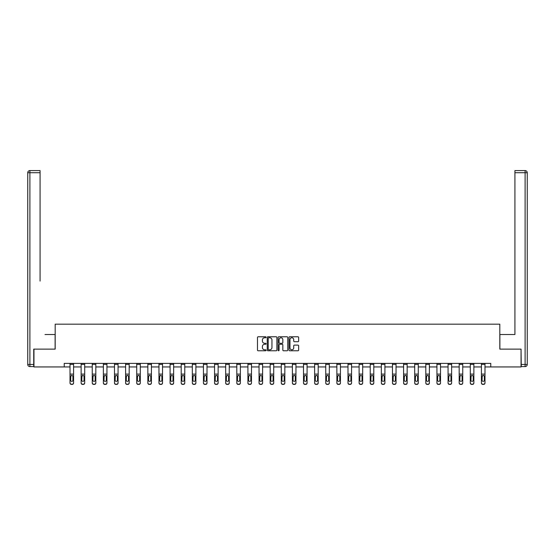 <?xml version="1.0" encoding="UTF-8"?>
<svg xmlns="http://www.w3.org/2000/svg" width="555" height="555" viewBox="0 0 555 555"><rect width="100%" height="100%" fill="white"/><g stroke="black" fill="none" stroke-linecap="round" stroke-linejoin="round"><path stroke-width="0.83" d="M266.095 337.274A0.493 0.493 0 0 0 265.609 336.781L258.172 336.781A0.701 0.701 0 0 0 257.471 337.482L257.471 350.073A0.701 0.701 0 0 0 258.172 350.774L265.609 350.774A0.493 0.493 0 0 0 266.095 350.288A0.493 0.493 0 0 0 265.609 349.796L264.645 349.796A2.241 2.241 0 0 1 262.404 347.555L262.404 346.507A2.241 2.241 0 0 1 264.645 344.267L265.609 344.267A0.493 0.493 0 0 0 266.095 343.781A0.493 0.493 0 0 0 265.609 343.288L264.645 343.288A2.241 2.241 0 0 1 262.404 341.048L262.404 340A2.241 2.241 0 0 1 264.645 337.759L265.609 337.759A0.493 0.493 0 0 0 266.095 337.274M297.945 341.714A0.701 0.701 0 0 0 298.646 341.013L298.646 337.482A0.701 0.701 0 0 0 297.945 336.781L289.689 336.781A0.701 0.701 0 0 0 288.988 337.482L288.988 350.073A0.701 0.701 0 0 0 289.689 350.774L297.945 350.774A0.701 0.701 0 0 0 298.646 350.073L298.646 345.807A0.701 0.701 0 0 0 297.945 345.106L294.414 345.106A0.701 0.701 0 0 0 293.713 345.807L293.713 347.923A1.873 1.873 0 0 1 291.84 349.796A1.873 1.873 0 0 1 289.974 347.923L289.974 339.632A1.873 1.873 0 0 1 291.84 337.759A1.873 1.873 0 0 1 293.713 339.632L293.713 341.013A0.701 0.701 0 0 0 294.414 341.714L297.945 341.714M40.078 170.579L29.887 170.579L40.078 170.579L35.52 170.579L40.078 170.579L40.078 172.716L29.887 172.716L29.887 364.448L33.737 364.448L33.737 349.123L55.188 349.123L55.188 324.175L499.812 324.175L499.812 349.123L521.048 349.123L521.048 366.945L490.759 366.945L490.759 363.379L64.241 363.379L64.241 366.945L70.013 366.945M33.952 349.123L33.952 366.945L64.241 366.945M276.889 337.482A0.701 0.701 0 0 0 276.189 336.781L267.933 336.781A0.701 0.701 0 0 0 267.232 337.482L267.232 350.073A0.701 0.701 0 0 0 267.933 350.774L276.189 350.774A0.701 0.701 0 0 0 276.889 350.073L276.889 337.482M278.811 336.781L287.067 336.781A0.701 0.701 0 0 1 287.767 337.482L287.767 350.073A0.701 0.701 0 0 1 287.067 350.774L283.536 350.774A0.701 0.701 0 0 1 282.835 350.073L282.835 344.967A0.701 0.701 0 0 0 282.134 344.267L279.789 344.267A0.701 0.701 0 0 0 279.089 344.967L279.089 350.288A0.493 0.493 0 0 1 278.603 350.774A0.493 0.493 0 0 1 278.111 350.288L278.111 337.482A0.701 0.701 0 0 1 278.811 336.781M73.579 366.945L81.134 366.945M84.7 366.945L92.255 366.945M95.821 366.945L103.376 366.945M106.935 366.945L114.49 366.945M118.055 366.945L125.61 366.945M129.176 366.945L136.731 366.945M140.297 366.945L147.852 366.945M151.411 366.945L158.966 366.945M162.532 366.945L170.087 366.945M173.653 366.945L181.207 366.945M184.773 366.945L192.328 366.945M195.887 366.945L203.442 366.945M207.008 366.945L214.563 366.945M218.129 366.945L225.684 366.945M229.25 366.945L236.805 366.945M240.364 366.945L247.918 366.945M251.484 366.945L259.039 366.945M262.605 366.945L270.16 366.945M273.719 366.945L281.281 366.945M284.84 366.945L292.395 366.945M295.961 366.945L303.516 366.945M307.082 366.945L314.636 366.945M318.195 366.945L325.75 366.945M329.316 366.945L336.871 366.945M340.437 366.945L347.992 366.945M351.558 366.945L359.113 366.945M362.672 366.945L370.227 366.945M373.792 366.945L381.347 366.945M384.913 366.945L392.468 366.945M396.034 366.945L403.589 366.945M407.148 366.945L414.703 366.945M418.269 366.945L425.824 366.945M429.39 366.945L436.945 366.945M440.51 366.945L448.065 366.945M451.624 366.945L459.179 366.945M462.745 366.945L470.3 366.945M473.866 366.945L481.421 366.945M484.987 366.945L490.759 366.945M268.703 337.759A0.493 0.493 0 0 0 268.211 338.252L268.211 349.303A0.493 0.493 0 0 0 268.703 349.796L269.716 349.796A2.241 2.241 0 0 0 271.957 347.555L271.957 340A2.241 2.241 0 0 0 269.716 337.759L268.703 337.759M282.835 339.667A1.873 1.873 0 0 0 280.962 337.801A1.873 1.873 0 0 0 279.089 339.667L279.089 342.588A0.701 0.701 0 0 0 279.789 343.288L282.134 343.288A0.701 0.701 0 0 0 282.835 342.588L282.835 339.667M70.013 364.371L73.579 364.371L73.579 363.393L70.013 363.393L70.013 382.784A1.422 1.415 -0 0 0 71.442 384.199L71.442 384.421A1.422 1.415 180 0 1 70.013 383.006L70.013 383.006A1.422 1.415 180 0 0 71.442 384.421L72.157 384.199A1.422 1.415 -0 0 0 73.579 382.784L73.579 383.006A1.422 1.415 180 0 1 72.157 384.421M73.579 376.179L73.579 383.006M72.941 380.237L72.941 376.484L72.941 380.237A1.138 1.131 180 0 1 71.796 381.368A1.138 1.131 180 0 0 72.941 380.237M70.658 380.459L70.658 380.237A1.138 1.131 180 0 0 71.796 381.368M70.658 380.237L70.783 375.957L71.796 375.34L72.809 375.957L71.796 375.34L70.658 376.394M73.579 364.371L73.579 382.784M71.442 384.199L72.157 384.199M73.579 375.957L72.809 375.957L72.941 376.484M55.118 349.123L55.118 334.512L44.997 334.512M40.078 172.716L40.078 281.059M27.75 364.448L29.887 364.448L29.887 366.584L33.737 366.584L29.887 366.584A2.137 2.137 0 0 1 27.75 364.448L27.75 172.716A2.137 2.137 0 0 1 29.887 170.579A2.137 2.137 0 0 0 27.75 172.716A2.137 2.137 0 0 1 29.887 170.579A2.137 2.137 0 0 0 27.75 172.716L29.887 172.716L29.887 170.579M33.737 364.448L33.737 366.584M510.003 334.512L514.922 334.512L514.922 170.579L525.113 170.579L514.922 170.579M499.882 349.123L499.882 334.512L514.922 334.512L514.922 281.059M521.263 364.448L525.113 364.448L525.113 366.584A2.137 2.137 0 0 0 527.25 364.448L527.25 172.716L527.25 364.448A2.137 2.137 0 0 1 525.113 366.584L521.263 366.584L521.048 349.123M525.113 170.579A2.137 2.137 0 0 1 527.25 172.716A2.137 2.137 0 0 0 525.113 170.579L525.113 172.716L514.922 172.716M81.134 364.371L84.7 364.371L84.7 363.393L81.134 363.393L81.134 382.784A1.422 1.415 -0 0 0 82.563 384.199L82.563 384.421A1.422 1.415 180 0 1 81.134 383.006L81.134 383.006A1.422 1.415 180 0 0 82.563 384.421L83.271 384.199A1.422 1.415 -0 0 0 84.7 382.784L84.7 383.006A1.422 1.415 180 0 1 83.271 384.421M84.7 376.179L84.7 383.006M84.055 380.237L84.055 376.484L84.055 380.237A1.138 1.131 180 0 1 82.917 381.368A1.138 1.131 180 0 0 84.055 380.237M81.779 380.459L81.779 380.237A1.138 1.131 180 0 0 82.917 381.368M81.779 380.237L81.904 375.957L82.917 375.34L83.93 375.957L82.917 375.34L81.779 376.394M92.255 364.371L95.821 364.371L95.821 363.393L92.255 363.393L92.255 382.784A1.422 1.415 -0 0 0 93.677 384.199L93.677 384.421A1.422 1.415 180 0 1 92.255 383.006L92.255 383.006A1.422 1.415 180 0 0 93.677 384.421L94.392 384.199A1.422 1.415 -0 0 0 95.821 382.784L95.821 383.006A1.422 1.415 180 0 1 94.392 384.421M95.821 376.179L95.821 383.006M95.176 380.237L95.176 376.484L95.176 380.237A1.138 1.131 180 0 1 94.038 381.368A1.138 1.131 180 0 0 95.176 380.237M92.893 380.459L92.893 380.237A1.138 1.131 180 0 0 94.038 381.368M92.893 380.237L93.025 375.957L94.038 375.34L95.051 375.957L94.038 375.34L92.893 376.394M84.7 364.371L84.7 382.784M82.563 384.199L83.271 384.199M84.7 375.957L83.93 375.957L84.055 376.484M95.821 364.371L95.821 382.784M93.677 384.199L94.392 384.199M95.821 375.957L95.051 375.957L95.176 376.484M103.376 364.371L106.935 364.371L106.935 363.393L103.376 363.393L103.376 382.784A1.422 1.415 -0 0 0 104.798 384.199L104.798 384.421A1.422 1.415 180 0 1 103.376 383.006L103.376 383.006A1.422 1.415 180 0 0 104.798 384.421L105.512 384.199A1.422 1.415 -0 0 0 106.935 382.784L106.935 383.006A1.422 1.415 180 0 1 105.512 384.421M106.935 376.179L106.935 383.006M106.296 380.237L106.296 376.484L106.296 380.237A1.138 1.131 180 0 1 105.159 381.368A1.138 1.131 180 0 0 106.296 380.237M104.014 380.459L104.014 380.237A1.138 1.131 180 0 0 105.159 381.368M104.014 380.237L104.139 375.957L105.159 375.34L106.171 375.957L105.159 375.34L104.014 376.394M114.49 364.371L118.055 364.371L118.055 363.393L114.49 363.393L114.49 382.784A1.422 1.415 -0 0 0 115.919 384.199L115.919 384.421A1.422 1.415 180 0 1 114.49 383.006L114.49 383.006A1.422 1.415 180 0 0 115.919 384.421L116.633 384.199A1.422 1.415 -0 0 0 118.055 382.784L118.055 383.006A1.422 1.415 180 0 1 116.633 384.421M118.055 376.179L118.055 383.006M117.417 380.237L117.417 376.484L117.417 380.237A1.138 1.131 180 0 1 116.272 381.368A1.138 1.131 180 0 0 117.417 380.237M115.135 380.459L115.135 380.237A1.138 1.131 180 0 0 116.272 381.368M115.135 380.237L115.26 375.957L116.272 375.34L117.285 375.957L116.272 375.34L115.135 376.394M125.61 364.371L129.176 364.371L129.176 363.393L125.61 363.393L125.61 382.784A1.422 1.415 -0 0 0 127.04 384.199L127.04 384.421A1.422 1.415 180 0 1 125.61 383.006L125.61 383.006A1.422 1.415 180 0 0 127.04 384.421L127.747 384.199A1.422 1.415 -0 0 0 129.176 382.784L129.176 383.006A1.422 1.415 180 0 1 127.747 384.421M129.176 376.179L129.176 383.006M128.531 380.237L128.531 376.484L128.531 380.237A1.138 1.131 180 0 1 127.393 381.368A1.138 1.131 180 0 0 128.531 380.237M126.256 380.459L126.256 380.237A1.138 1.131 180 0 0 127.393 381.368M126.256 380.237L126.38 375.957L127.393 375.34L128.406 375.957L127.393 375.34L126.256 376.394M106.935 364.371L106.935 382.784M104.798 384.199L105.512 384.199M106.935 375.957L106.171 375.957L106.296 376.484M118.055 364.371L118.055 382.784M115.919 384.199L116.633 384.199M118.055 375.957L117.285 375.957L117.417 376.484M129.176 364.371L129.176 382.784M127.04 384.199L127.747 384.199M129.176 375.957L128.406 375.957L128.531 376.484M136.731 364.371L140.297 364.371L140.297 363.393L136.731 363.393L136.731 382.784A1.422 1.415 -0 0 0 138.153 384.199L138.153 384.421A1.422 1.415 180 0 1 136.731 383.006L136.731 383.006A1.422 1.415 180 0 0 138.153 384.421L138.868 384.199A1.422 1.415 -0 0 0 140.297 382.784L140.297 383.006A1.422 1.415 180 0 1 138.868 384.421M140.297 376.179L140.297 383.006M139.652 380.237L139.652 376.484L139.652 380.237A1.138 1.131 180 0 1 138.514 381.368A1.138 1.131 180 0 0 139.652 380.237M137.369 380.459L137.369 380.237A1.138 1.131 180 0 0 138.514 381.368M137.369 380.237L137.501 375.957L138.514 375.34L139.527 375.957L138.514 375.34L137.369 376.394M140.297 364.371L140.297 382.784M138.153 384.199L138.868 384.199M140.297 375.957L139.527 375.957L139.652 376.484M147.852 364.371L151.411 364.371L151.411 363.393L147.852 363.393L147.852 382.784A1.422 1.415 -0 0 0 149.274 384.199L149.274 384.421A1.422 1.415 180 0 1 147.852 383.006L147.852 383.006A1.422 1.415 180 0 0 149.274 384.421L149.989 384.199A1.422 1.415 -0 0 0 151.411 382.784L151.411 383.006A1.422 1.415 180 0 1 149.989 384.421M151.411 376.179L151.411 383.006M150.773 380.237L150.773 376.484L150.773 380.237A1.138 1.131 180 0 1 149.628 381.368A1.138 1.131 180 0 0 150.773 380.237M148.49 380.459L148.49 380.237A1.138 1.131 180 0 0 149.628 381.368M148.49 380.237L148.615 375.957L149.628 375.34L150.648 375.957L149.628 375.34L148.49 376.394M151.411 364.371L151.411 382.784M149.274 384.199L149.989 384.199M151.411 375.957L150.648 375.957L150.773 376.484M158.966 364.371L162.532 364.371L162.532 363.393L158.966 363.393L158.966 382.784A1.422 1.415 -0 0 0 160.395 384.199L160.395 384.421A1.422 1.415 180 0 1 158.966 383.006L158.966 383.006A1.422 1.415 180 0 0 160.395 384.421L161.11 384.199A1.422 1.415 -0 0 0 162.532 382.784L162.532 383.006A1.422 1.415 180 0 1 161.11 384.421M162.532 376.179L162.532 383.006M161.894 380.237L161.894 376.484L161.894 380.237A1.138 1.131 180 0 1 160.749 381.368A1.138 1.131 180 0 0 161.894 380.237M159.611 380.459L159.611 380.237A1.138 1.131 180 0 0 160.749 381.368M159.611 380.237L159.736 375.957L160.749 375.34L161.762 375.957L160.749 375.34L159.611 376.394M162.532 364.371L162.532 382.784M160.395 384.199L161.11 384.199M162.532 375.957L161.762 375.957L161.894 376.484M170.087 364.371L173.653 364.371L173.653 363.393L170.087 363.393L170.087 382.784A1.422 1.415 -0 0 0 171.516 384.199L171.516 384.421A1.422 1.415 180 0 1 170.087 383.006L170.087 383.006A1.422 1.415 180 0 0 171.516 384.421L172.223 384.199A1.422 1.415 -0 0 0 173.653 382.784L173.653 383.006A1.422 1.415 180 0 1 172.223 384.421M173.653 376.179L173.653 383.006M173.007 380.237L173.007 376.484L173.007 380.237A1.138 1.131 180 0 1 171.87 381.368A1.138 1.131 180 0 0 173.007 380.237M170.732 380.459L170.732 380.237A1.138 1.131 180 0 0 171.87 381.368M170.732 380.237L170.857 375.957L171.87 375.34L172.882 375.957L171.87 375.34L170.732 376.394M173.653 364.371L173.653 382.784M171.516 384.199L172.223 384.199M173.653 375.957L172.882 375.957L173.007 376.484M181.207 364.371L184.773 364.371L184.773 363.393L181.207 363.393L181.207 382.784A1.422 1.415 -0 0 0 182.63 384.199L182.63 384.421A1.422 1.415 180 0 1 181.207 383.006L181.207 383.006A1.422 1.415 180 0 0 182.63 384.421L183.344 384.199A1.422 1.415 -0 0 0 184.773 382.784L184.773 383.006A1.422 1.415 180 0 1 183.344 384.421M184.773 376.179L184.773 383.006M184.128 380.237L184.128 376.484L184.128 380.237A1.138 1.131 180 0 1 182.99 381.368A1.138 1.131 180 0 0 184.128 380.237M181.846 380.459L181.846 380.237A1.138 1.131 180 0 0 182.99 381.368M181.846 380.237L181.978 375.957L182.99 375.34L184.003 375.957L182.99 375.34L181.846 376.394M184.773 364.371L184.773 382.784M182.63 384.199L183.344 384.199M184.773 375.957L184.003 375.957L184.128 376.484M192.328 364.371L195.887 364.371L195.887 363.393L192.328 363.393L192.328 382.784A1.422 1.415 -0 0 0 193.75 384.199L193.75 384.421A1.422 1.415 180 0 1 192.328 383.006L192.328 383.006A1.422 1.415 180 0 0 193.75 384.421L194.465 384.199A1.422 1.415 -0 0 0 195.887 382.784L195.887 383.006A1.422 1.415 180 0 1 194.465 384.421M195.887 376.179L195.887 383.006M195.249 380.237L195.249 376.484L195.249 380.237A1.138 1.131 180 0 1 194.104 381.368A1.138 1.131 180 0 0 195.249 380.237M192.967 380.459L192.967 380.237A1.138 1.131 180 0 0 194.104 381.368M192.967 380.237L193.091 375.957L194.104 375.34L195.124 375.957L194.104 375.34L192.967 376.394M195.887 364.371L195.887 382.784M193.75 384.199L194.465 384.199M195.887 375.957L195.124 375.957L195.249 376.484M203.442 364.371L207.008 364.371L207.008 363.393L203.442 363.393L203.442 382.784A1.422 1.415 -0 0 0 204.871 384.199L204.871 384.421A1.422 1.415 180 0 1 203.442 383.006L203.442 383.006A1.422 1.415 180 0 0 204.871 384.421L205.586 384.199A1.422 1.415 -0 0 0 207.008 382.784L207.008 383.006A1.422 1.415 180 0 1 205.586 384.421M207.008 376.179L207.008 383.006M206.37 380.237L206.37 376.484L206.37 380.237A1.138 1.131 180 0 1 205.225 381.368A1.138 1.131 180 0 0 206.37 380.237M204.087 380.459L204.087 380.237A1.138 1.131 180 0 0 205.225 381.368M204.087 380.237L204.212 375.957L205.225 375.34L206.238 375.957L205.225 375.34L204.087 376.394M207.008 364.371L207.008 382.784M204.871 384.199L205.586 384.199M207.008 375.957L206.238 375.957L206.37 376.484M214.563 364.371L218.129 364.371L218.129 363.393L214.563 363.393L214.563 382.784A1.422 1.415 -0 0 0 215.992 384.199L215.992 384.421A1.422 1.415 180 0 1 214.563 383.006L214.563 383.006A1.422 1.415 180 0 0 215.992 384.421L216.7 384.199A1.422 1.415 -0 0 0 218.129 382.784L218.129 383.006A1.422 1.415 180 0 1 216.7 384.421M218.129 376.179L218.129 383.006M217.484 380.237L217.484 376.484L217.484 380.237A1.138 1.131 180 0 1 216.346 381.368A1.138 1.131 180 0 0 217.484 380.237M215.208 380.459L215.208 380.237A1.138 1.131 180 0 0 216.346 381.368M215.208 380.237L215.333 375.957L216.346 375.34L217.359 375.957L216.346 375.34L215.208 376.394M218.129 364.371L218.129 382.784M215.992 384.199L216.7 384.199M218.129 375.957L217.359 375.957L217.484 376.484M225.684 364.371L229.25 364.371L229.25 363.393L225.684 363.393L225.684 382.784A1.422 1.415 -0 0 0 227.106 384.199L227.106 384.421A1.422 1.415 180 0 1 225.684 383.006L225.684 383.006A1.422 1.415 180 0 0 227.106 384.421L227.821 384.199A1.422 1.415 -0 0 0 229.25 382.784L229.25 383.006A1.422 1.415 180 0 1 227.821 384.421M229.25 376.179L229.25 383.006M228.604 380.237L228.604 376.484L228.604 380.237A1.138 1.131 180 0 1 227.467 381.368A1.138 1.131 180 0 0 228.604 380.237M226.322 380.459L226.322 380.237A1.138 1.131 180 0 0 227.467 381.368M226.322 380.237L226.447 375.957L227.467 375.34L228.48 375.957L227.467 375.34L226.322 376.394M229.25 364.371L229.25 382.784M227.106 384.199L227.821 384.199M229.25 375.957L228.48 375.957L228.604 376.484M236.805 364.371L240.364 364.371L240.364 363.393L236.805 363.393L236.805 382.784A1.422 1.415 -0 0 0 238.227 384.199L238.227 384.421A1.422 1.415 180 0 1 236.805 383.006L236.805 383.006A1.422 1.415 180 0 0 238.227 384.421L238.941 384.199A1.422 1.415 -0 0 0 240.364 382.784L240.364 383.006A1.422 1.415 180 0 1 238.941 384.421M240.364 376.179L240.364 383.006M239.725 380.237L239.725 376.484L239.725 380.237A1.138 1.131 180 0 1 238.581 381.368A1.138 1.131 180 0 0 239.725 380.237M237.443 380.459L237.443 380.237A1.138 1.131 180 0 0 238.581 381.368M237.443 380.237L237.568 375.957L238.581 375.34L239.6 375.957L238.581 375.34L237.443 376.394M240.364 364.371L240.364 382.784M238.227 384.199L238.941 384.199M240.364 375.957L239.6 375.957L239.725 376.484M247.918 364.371L251.484 364.371L251.484 363.393L247.918 363.393L247.918 382.784A1.422 1.415 -0 0 0 249.348 384.199L249.348 384.421A1.422 1.415 180 0 1 247.918 383.006L247.918 383.006A1.422 1.415 180 0 0 249.348 384.421L250.062 384.199A1.422 1.415 -0 0 0 251.484 382.784L251.484 383.006A1.422 1.415 180 0 1 250.062 384.421M251.484 376.179L251.484 383.006M250.846 380.237L250.846 376.484L250.846 380.237A1.138 1.131 180 0 1 249.701 381.368A1.138 1.131 180 0 0 250.846 380.237M248.564 380.459L248.564 380.237A1.138 1.131 180 0 0 249.701 381.368M248.564 380.237L248.689 375.957L249.701 375.34L250.714 375.957L249.701 375.34L248.564 376.394M251.484 364.371L251.484 382.784M249.348 384.199L250.062 384.199M251.484 375.957L250.714 375.957L250.846 376.484M259.039 364.371L262.605 364.371L262.605 363.393L259.039 363.393L259.039 382.784A1.422 1.415 -0 0 0 260.468 384.199L260.468 384.421A1.422 1.415 180 0 1 259.039 383.006L259.039 383.006A1.422 1.415 180 0 0 260.468 384.421L261.176 384.199A1.422 1.415 -0 0 0 262.605 382.784L262.605 383.006A1.422 1.415 180 0 1 261.176 384.421M262.605 376.179L262.605 383.006M261.96 380.237L261.96 376.484L261.96 380.237A1.138 1.131 180 0 1 260.822 381.368A1.138 1.131 180 0 0 261.96 380.237M259.685 380.459L259.685 380.237A1.138 1.131 180 0 0 260.822 381.368M259.685 380.237L259.809 375.957L260.822 375.34L261.835 375.957L260.822 375.34L259.685 376.394M262.605 364.371L262.605 382.784M260.468 384.199L261.176 384.199M262.605 375.957L261.835 375.957L261.96 376.484M270.16 364.371L273.719 364.371L273.719 363.393L270.16 363.393L270.16 382.784A1.422 1.415 -0 0 0 271.582 384.199L271.582 384.421A1.422 1.415 180 0 1 270.16 383.006L270.16 383.006A1.422 1.415 180 0 0 271.582 384.421L272.297 384.199A1.422 1.415 -0 0 0 273.719 382.784L273.719 383.006A1.422 1.415 180 0 1 272.297 384.421M273.719 376.179L273.719 383.006M273.081 380.237L273.081 376.484L273.081 380.237A1.138 1.131 180 0 1 271.943 381.368A1.138 1.131 180 0 0 273.081 380.237M270.798 380.459L270.798 380.237A1.138 1.131 180 0 0 271.943 381.368M270.798 380.237L270.923 375.957L271.943 375.34L272.956 375.957L271.943 375.34L270.798 376.394M273.719 364.371L273.719 382.784M271.582 384.199L272.297 384.199M273.719 375.957L272.956 375.957L273.081 376.484M281.281 364.371L284.84 364.371L284.84 363.393L281.281 363.393L281.281 382.784A1.422 1.415 -0 0 0 282.703 384.199L282.703 384.421A1.422 1.415 180 0 1 281.281 383.006L281.281 383.006A1.422 1.415 180 0 0 282.703 384.421L283.418 384.199A1.422 1.415 -0 0 0 284.84 382.784L284.84 383.006A1.422 1.415 180 0 1 283.418 384.421M284.84 376.179L284.84 383.006M284.202 380.237L284.202 376.484L284.202 380.237A1.138 1.131 180 0 1 283.057 381.368A1.138 1.131 180 0 0 284.202 380.237M281.919 380.459L281.919 380.237A1.138 1.131 180 0 0 283.057 381.368M281.919 380.237L282.044 375.957L283.057 375.34L284.077 375.957L283.057 375.34L281.919 376.394M284.84 364.371L284.84 382.784M282.703 384.199L283.418 384.199M284.84 375.957L284.077 375.957L284.202 376.484M292.395 364.371L295.961 364.371L295.961 363.393L292.395 363.393L292.395 382.784A1.422 1.415 -0 0 0 293.824 384.199L293.824 384.421A1.422 1.415 180 0 1 292.395 383.006L292.395 383.006A1.422 1.415 180 0 0 293.824 384.421L294.532 384.199A1.422 1.415 -0 0 0 295.961 382.784L295.961 383.006A1.422 1.415 180 0 1 294.532 384.421M295.961 376.179L295.961 383.006M295.315 380.237L295.315 376.484L295.315 380.237A1.138 1.131 180 0 1 294.178 381.368A1.138 1.131 180 0 0 295.315 380.237M293.04 380.459L293.04 380.237A1.138 1.131 180 0 0 294.178 381.368M293.04 380.237L293.165 375.957L294.178 375.34L295.191 375.957L294.178 375.34L293.04 376.394M295.961 364.371L295.961 382.784M293.824 384.199L294.532 384.199M295.961 375.957L295.191 375.957L295.315 376.484M303.516 364.371L307.082 364.371L307.082 363.393L303.516 363.393L303.516 382.784A1.422 1.415 -0 0 0 304.938 384.199L304.938 384.421A1.422 1.415 180 0 1 303.516 383.006L303.516 383.006A1.422 1.415 180 0 0 304.938 384.421L305.652 384.199A1.422 1.415 -0 0 0 307.082 382.784L307.082 383.006A1.422 1.415 180 0 1 305.652 384.421M307.082 376.179L307.082 383.006M306.436 380.237L306.436 376.484L306.436 380.237A1.138 1.131 180 0 1 305.299 381.368A1.138 1.131 180 0 0 306.436 380.237M304.154 380.459L304.154 380.237A1.138 1.131 180 0 0 305.299 381.368M304.154 380.237L304.286 375.957L305.299 375.34L306.311 375.957L305.299 375.34L304.154 376.394M307.082 364.371L307.082 382.784M304.938 384.199L305.652 384.199M307.082 375.957L306.311 375.957L306.436 376.484M314.636 364.371L318.195 364.371L318.195 363.393L314.636 363.393L314.636 382.784A1.422 1.415 -0 0 0 316.059 384.199L316.059 384.421A1.422 1.415 180 0 1 314.636 383.006L314.636 383.006A1.422 1.415 180 0 0 316.059 384.421L316.773 384.199A1.422 1.415 -0 0 0 318.195 382.784L318.195 383.006A1.422 1.415 180 0 1 316.773 384.421M318.195 376.179L318.195 383.006M317.557 380.237L317.557 376.484L317.557 380.237A1.138 1.131 180 0 1 316.419 381.368A1.138 1.131 180 0 0 317.557 380.237M315.275 380.459L315.275 380.237A1.138 1.131 180 0 0 316.419 381.368M315.275 380.237L315.4 375.957L316.419 375.34L317.432 375.957L316.419 375.34L315.275 376.394M318.195 364.371L318.195 382.784M316.059 384.199L316.773 384.199M318.195 375.957L317.432 375.957L317.557 376.484M325.75 364.371L329.316 364.371L329.316 363.393L325.75 363.393L325.75 382.784A1.422 1.415 -0 0 0 327.179 384.199L327.179 384.421A1.422 1.415 180 0 1 325.75 383.006L325.75 383.006A1.422 1.415 180 0 0 327.179 384.421L327.894 384.199A1.422 1.415 -0 0 0 329.316 382.784L329.316 383.006A1.422 1.415 180 0 1 327.894 384.421M329.316 376.179L329.316 383.006M328.678 380.237L328.678 376.484L328.678 380.237A1.138 1.131 180 0 1 327.533 381.368A1.138 1.131 180 0 0 328.678 380.237M326.396 380.459L326.396 380.237A1.138 1.131 180 0 0 327.533 381.368M326.396 380.237L326.52 375.957L327.533 375.34L328.553 375.957L327.533 375.34L326.396 376.394M329.316 364.371L329.316 382.784M327.179 384.199L327.894 384.199M329.316 375.957L328.553 375.957L328.678 376.484M336.871 364.371L340.437 364.371L340.437 363.393L336.871 363.393L336.871 382.784A1.422 1.415 -0 0 0 338.3 384.199L338.3 384.421A1.422 1.415 180 0 1 336.871 383.006L336.871 383.006A1.422 1.415 180 0 0 338.3 384.421L339.008 384.199A1.422 1.415 -0 0 0 340.437 382.784L340.437 383.006A1.422 1.415 180 0 1 339.008 384.421M340.437 376.179L340.437 383.006M339.792 380.237L339.792 376.484L339.792 380.237A1.138 1.131 180 0 1 338.654 381.368A1.138 1.131 180 0 0 339.792 380.237M337.516 380.459L337.516 380.237A1.138 1.131 180 0 0 338.654 381.368M337.516 380.237L337.641 375.957L338.654 375.34L339.667 375.957L338.654 375.34L337.516 376.394M340.437 364.371L340.437 382.784M338.3 384.199L339.008 384.199M340.437 375.957L339.667 375.957L339.792 376.484M347.992 364.371L351.558 364.371L351.558 363.393L347.992 363.393L347.992 382.784A1.422 1.415 -0 0 0 349.414 384.199L349.414 384.421A1.422 1.415 180 0 1 347.992 383.006L347.992 383.006A1.422 1.415 180 0 0 349.414 384.421L350.129 384.199A1.422 1.415 -0 0 0 351.558 382.784L351.558 383.006A1.422 1.415 180 0 1 350.129 384.421M351.558 376.179L351.558 383.006M350.913 380.237L350.913 376.484L350.913 380.237A1.138 1.131 180 0 1 349.775 381.368A1.138 1.131 180 0 0 350.913 380.237M348.63 380.459L348.63 380.237A1.138 1.131 180 0 0 349.775 381.368M348.63 380.237L348.762 375.957L349.775 375.34L350.788 375.957L349.775 375.34L348.63 376.394M351.558 364.371L351.558 382.784M349.414 384.199L350.129 384.199M351.558 375.957L350.788 375.957L350.913 376.484M359.113 364.371L362.672 364.371L362.672 363.393L359.113 363.393L359.113 382.784A1.422 1.415 -0 0 0 360.535 384.199L360.535 384.421A1.422 1.415 180 0 1 359.113 383.006L359.113 383.006A1.422 1.415 180 0 0 360.535 384.421L361.25 384.199A1.422 1.415 -0 0 0 362.672 382.784L362.672 383.006A1.422 1.415 180 0 1 361.25 384.421M362.672 376.179L362.672 383.006M362.033 380.237L362.033 376.484L362.033 380.237A1.138 1.131 180 0 1 360.896 381.368A1.138 1.131 180 0 0 362.033 380.237M359.751 380.459L359.751 380.237A1.138 1.131 180 0 0 360.896 381.368M359.751 380.237L359.876 375.957L360.896 375.34L361.909 375.957L360.896 375.34L359.751 376.394M362.672 364.371L362.672 382.784M360.535 384.199L361.25 384.199M362.672 375.957L361.909 375.957L362.033 376.484M370.227 364.371L373.792 364.371L373.792 363.393L370.227 363.393L370.227 382.784A1.422 1.415 -0 0 0 371.656 384.199L371.656 384.421A1.422 1.415 180 0 1 370.227 383.006L370.227 383.006A1.422 1.415 180 0 0 371.656 384.421L372.37 384.199A1.422 1.415 -0 0 0 373.792 382.784L373.792 383.006A1.422 1.415 180 0 1 372.37 384.421M373.792 376.179L373.792 383.006M373.154 380.237L373.154 376.484L373.154 380.237A1.138 1.131 180 0 1 372.01 381.368A1.138 1.131 180 0 0 373.154 380.237M370.872 380.459L370.872 380.237A1.138 1.131 180 0 0 372.01 381.368M370.872 380.237L370.997 375.957L372.01 375.34L373.022 375.957L372.01 375.34L370.872 376.394M373.792 364.371L373.792 382.784M371.656 384.199L372.37 384.199M373.792 375.957L373.022 375.957L373.154 376.484M381.347 364.371L384.913 364.371L384.913 363.393L381.347 363.393L381.347 382.784A1.422 1.415 -0 0 0 382.777 384.199L382.777 384.421A1.422 1.415 180 0 1 381.347 383.006L381.347 383.006A1.422 1.415 180 0 0 382.777 384.421L383.484 384.199A1.422 1.415 -0 0 0 384.913 382.784L384.913 383.006A1.422 1.415 180 0 1 383.484 384.421M384.913 376.179L384.913 383.006M384.268 380.237L384.268 376.484L384.268 380.237A1.138 1.131 180 0 1 383.13 381.368A1.138 1.131 180 0 0 384.268 380.237M381.993 380.459L381.993 380.237A1.138 1.131 180 0 0 383.13 381.368M381.993 380.237L382.117 375.957L383.13 375.34L384.143 375.957L383.13 375.34L381.993 376.394M384.913 364.371L384.913 382.784M382.777 384.199L383.484 384.199M384.913 375.957L384.143 375.957L384.268 376.484M392.468 364.371L396.034 364.371L396.034 363.393L392.468 363.393L392.468 382.784A1.422 1.415 -0 0 0 393.89 384.199L393.89 384.421A1.422 1.415 180 0 1 392.468 383.006L392.468 383.006A1.422 1.415 180 0 0 393.89 384.421L394.605 384.199A1.422 1.415 -0 0 0 396.034 382.784L396.034 383.006A1.422 1.415 180 0 1 394.605 384.421M396.034 376.179L396.034 383.006M395.389 380.237L395.389 376.484L395.389 380.237A1.138 1.131 180 0 1 394.251 381.368A1.138 1.131 180 0 0 395.389 380.237M393.106 380.459L393.106 380.237A1.138 1.131 180 0 0 394.251 381.368M393.106 380.237L393.238 375.957L394.251 375.34L395.264 375.957L394.251 375.34L393.106 376.394M396.034 364.371L396.034 382.784M393.89 384.199L394.605 384.199M396.034 375.957L395.264 375.957L395.389 376.484M403.589 364.371L407.148 364.371L407.148 363.393L403.589 363.393L403.589 382.784A1.422 1.415 -0 0 0 405.011 384.199L405.011 384.421A1.422 1.415 180 0 1 403.589 383.006L403.589 383.006A1.422 1.415 180 0 0 405.011 384.421L405.726 384.199A1.422 1.415 -0 0 0 407.148 382.784L407.148 383.006A1.422 1.415 180 0 1 405.726 384.421M407.148 376.179L407.148 383.006M406.51 380.237L406.51 376.484L406.51 380.237A1.138 1.131 180 0 1 405.372 381.368A1.138 1.131 180 0 0 406.51 380.237M404.227 380.459L404.227 380.237A1.138 1.131 180 0 0 405.372 381.368M404.227 380.237L404.352 375.957L405.372 375.34L406.385 375.957L405.372 375.34L404.227 376.394M407.148 364.371L407.148 382.784M405.011 384.199L405.726 384.199M407.148 375.957L406.385 375.957L406.51 376.484M414.703 364.371L418.269 364.371L418.269 363.393L414.703 363.393L414.703 382.784A1.422 1.415 -0 0 0 416.132 384.199L416.132 384.421A1.422 1.415 180 0 1 414.703 383.006L414.703 383.006A1.422 1.415 180 0 0 416.132 384.421L416.847 384.199A1.422 1.415 -0 0 0 418.269 382.784L418.269 383.006A1.422 1.415 180 0 1 416.847 384.421M418.269 376.179L418.269 383.006M417.631 380.237L417.631 376.484L417.631 380.237A1.138 1.131 180 0 1 416.486 381.368A1.138 1.131 180 0 0 417.631 380.237M415.348 380.459L415.348 380.237A1.138 1.131 180 0 0 416.486 381.368M415.348 380.237L415.473 375.957L416.486 375.34L417.499 375.957L416.486 375.34L415.348 376.394M418.269 364.371L418.269 382.784M416.132 384.199L416.847 384.199M418.269 375.957L417.499 375.957L417.631 376.484M425.824 364.371L429.39 364.371L429.39 363.393L425.824 363.393L425.824 382.784A1.422 1.415 -0 0 0 427.253 384.199L427.253 384.421A1.422 1.415 180 0 1 425.824 383.006L425.824 383.006A1.422 1.415 180 0 0 427.253 384.421L427.96 384.199A1.422 1.415 -0 0 0 429.39 382.784L429.39 383.006A1.422 1.415 180 0 1 427.96 384.421M429.39 376.179L429.39 383.006M428.744 380.237L428.744 376.484L428.744 380.237A1.138 1.131 180 0 1 427.607 381.368A1.138 1.131 180 0 0 428.744 380.237M426.469 380.459L426.469 380.237A1.138 1.131 180 0 0 427.607 381.368M426.469 380.237L426.594 375.957L427.607 375.34L428.62 375.957L427.607 375.34L426.469 376.394M429.39 364.371L429.39 382.784M427.253 384.199L427.96 384.199M429.39 375.957L428.62 375.957L428.744 376.484M436.945 364.371L440.51 364.371L440.51 363.393L436.945 363.393L436.945 382.784A1.422 1.415 -0 0 0 438.367 384.199L438.367 384.421A1.422 1.415 180 0 1 436.945 383.006L436.945 383.006A1.422 1.415 180 0 0 438.367 384.421L439.081 384.199A1.422 1.415 -0 0 0 440.51 382.784L440.51 383.006A1.422 1.415 180 0 1 439.081 384.421M440.51 376.179L440.51 383.006M439.865 380.237L439.865 376.484L439.865 380.237A1.138 1.131 180 0 1 438.727 381.368A1.138 1.131 180 0 0 439.865 380.237M437.583 380.459L437.583 380.237A1.138 1.131 180 0 0 438.727 381.368M437.583 380.237L437.715 375.957L438.727 375.34L439.74 375.957L438.727 375.34L437.583 376.394M440.51 364.371L440.51 382.784M438.367 384.199L439.081 384.199M440.51 375.957L439.74 375.957L439.865 376.484M448.065 364.371L451.624 364.371L451.624 363.393L448.065 363.393L448.065 382.784A1.422 1.415 -0 0 0 449.488 384.199L449.488 384.421A1.422 1.415 180 0 1 448.065 383.006L448.065 383.006A1.422 1.415 180 0 0 449.488 384.421L450.202 384.199A1.422 1.415 -0 0 0 451.624 382.784L451.624 383.006A1.422 1.415 180 0 1 450.202 384.421M451.624 376.179L451.624 383.006M450.986 380.237L450.986 376.484L450.986 380.237A1.138 1.131 180 0 1 449.841 381.368A1.138 1.131 180 0 0 450.986 380.237M448.704 380.459L448.704 380.237A1.138 1.131 180 0 0 449.841 381.368M448.704 380.237L448.829 375.957L449.841 375.34L450.861 375.957L449.841 375.34L448.704 376.394M451.624 364.371L451.624 382.784M449.488 384.199L450.202 384.199M451.624 375.957L450.861 375.957L450.986 376.484M459.179 364.371L462.745 364.371L462.745 363.393L459.179 363.393L459.179 382.784A1.422 1.415 -0 0 0 460.608 384.199L460.608 384.421A1.422 1.415 180 0 1 459.179 383.006L459.179 383.006A1.422 1.415 180 0 0 460.608 384.421L461.323 384.199A1.422 1.415 -0 0 0 462.745 382.784L462.745 383.006A1.422 1.415 180 0 1 461.323 384.421M462.745 376.179L462.745 383.006M462.107 380.237L462.107 376.484L462.107 380.237A1.138 1.131 180 0 1 460.962 381.368A1.138 1.131 180 0 0 462.107 380.237M459.824 380.459L459.824 380.237A1.138 1.131 180 0 0 460.962 381.368M459.824 380.237L459.949 375.957L460.962 375.34L461.975 375.957L460.962 375.34L459.824 376.394M462.745 364.371L462.745 382.784M460.608 384.199L461.323 384.199M462.745 375.957L461.975 375.957L462.107 376.484M470.3 364.371L473.866 364.371L473.866 363.393L470.3 363.393L470.3 382.784A1.422 1.415 -0 0 0 471.729 384.199L471.729 384.421A1.422 1.415 180 0 1 470.3 383.006L470.3 383.006A1.422 1.415 180 0 0 471.729 384.421L472.437 384.199A1.422 1.415 -0 0 0 473.866 382.784L473.866 383.006A1.422 1.415 180 0 1 472.437 384.421M473.866 376.179L473.866 383.006M473.221 380.237L473.221 376.484L473.221 380.237A1.138 1.131 180 0 1 472.083 381.368A1.138 1.131 180 0 0 473.221 380.237M470.945 380.459L470.945 380.237A1.138 1.131 180 0 0 472.083 381.368M470.945 380.237L471.07 375.957L472.083 375.34L473.096 375.957L472.083 375.34L470.945 376.394M473.866 364.371L473.866 382.784M471.729 384.199L472.437 384.199M473.866 375.957L473.096 375.957L473.221 376.484M481.421 364.371L484.987 364.371L484.987 363.393L481.421 363.393L481.421 382.784A1.422 1.415 -0 0 0 482.843 384.199L482.843 384.421A1.422 1.415 180 0 1 481.421 383.006L481.421 383.006A1.422 1.415 180 0 0 482.843 384.421L483.558 384.199A1.422 1.415 -0 0 0 484.987 382.784L484.987 383.006A1.422 1.415 180 0 1 483.558 384.421M484.987 376.179L484.987 383.006M484.342 380.237L484.342 376.484L484.342 380.237A1.138 1.131 180 0 1 483.204 381.368A1.138 1.131 180 0 0 484.342 380.237M482.059 380.459L482.059 380.237A1.138 1.131 180 0 0 483.204 381.368M482.059 380.237L482.191 375.957L483.204 375.34L484.217 375.957L483.204 375.34L482.059 376.394M484.987 364.371L484.987 382.784M482.843 384.199L483.558 384.199M484.987 375.957L484.217 375.957L484.342 376.484M70.013 375.957L70.783 375.957M70.013 374.112L73.579 374.112M527.25 364.448L525.113 364.448L525.113 172.716L527.25 172.716M81.134 375.957L81.904 375.957M81.134 374.112L84.7 374.112M92.255 375.957L93.025 375.957M92.255 374.112L95.821 374.112M103.376 375.957L104.139 375.957M103.376 374.112L106.935 374.112M114.49 375.957L115.26 375.957M114.49 374.112L118.055 374.112M125.61 375.957L126.38 375.957M125.61 374.112L129.176 374.112M136.731 375.957L137.501 375.957M136.731 374.112L140.297 374.112M147.852 375.957L148.615 375.957M147.852 374.112L151.411 374.112M158.966 375.957L159.736 375.957M158.966 374.112L162.532 374.112M170.087 375.957L170.857 375.957M170.087 374.112L173.653 374.112M181.207 375.957L181.978 375.957M181.207 374.112L184.773 374.112M192.328 375.957L193.091 375.957M192.328 374.112L195.887 374.112M203.442 375.957L204.212 375.957M203.442 374.112L207.008 374.112M214.563 375.957L215.333 375.957M214.563 374.112L218.129 374.112M225.684 375.957L226.447 375.957M225.684 374.112L229.25 374.112M236.805 375.957L237.568 375.957M236.805 374.112L240.364 374.112M247.918 375.957L248.689 375.957M247.918 374.112L251.484 374.112M259.039 375.957L259.809 375.957M259.039 374.112L262.605 374.112M270.16 375.957L270.923 375.957M270.16 374.112L273.719 374.112M281.281 375.957L282.044 375.957M281.281 374.112L284.84 374.112M292.395 375.957L293.165 375.957M292.395 374.112L295.961 374.112M303.516 375.957L304.286 375.957M303.516 374.112L307.082 374.112M314.636 375.957L315.4 375.957M314.636 374.112L318.195 374.112M325.75 375.957L326.52 375.957M325.75 374.112L329.316 374.112M336.871 375.957L337.641 375.957M336.871 374.112L340.437 374.112M347.992 375.957L348.762 375.957M347.992 374.112L351.558 374.112M359.113 375.957L359.876 375.957M359.113 374.112L362.672 374.112M370.227 375.957L370.997 375.957M370.227 374.112L373.792 374.112M381.347 375.957L382.117 375.957M381.347 374.112L384.913 374.112M392.468 375.957L393.238 375.957M392.468 374.112L396.034 374.112M403.589 375.957L404.352 375.957M403.589 374.112L407.148 374.112M414.703 375.957L415.473 375.957M414.703 374.112L418.269 374.112M425.824 375.957L426.594 375.957M425.824 374.112L429.39 374.112M436.945 375.957L437.715 375.957M436.945 374.112L440.51 374.112M448.065 375.957L448.829 375.957M448.065 374.112L451.624 374.112M459.179 375.957L459.949 375.957M459.179 374.112L462.745 374.112M470.3 375.957L471.07 375.957M470.3 374.112L473.866 374.112M481.421 375.957L482.191 375.957M481.421 374.112L484.987 374.112"/></g></svg>
